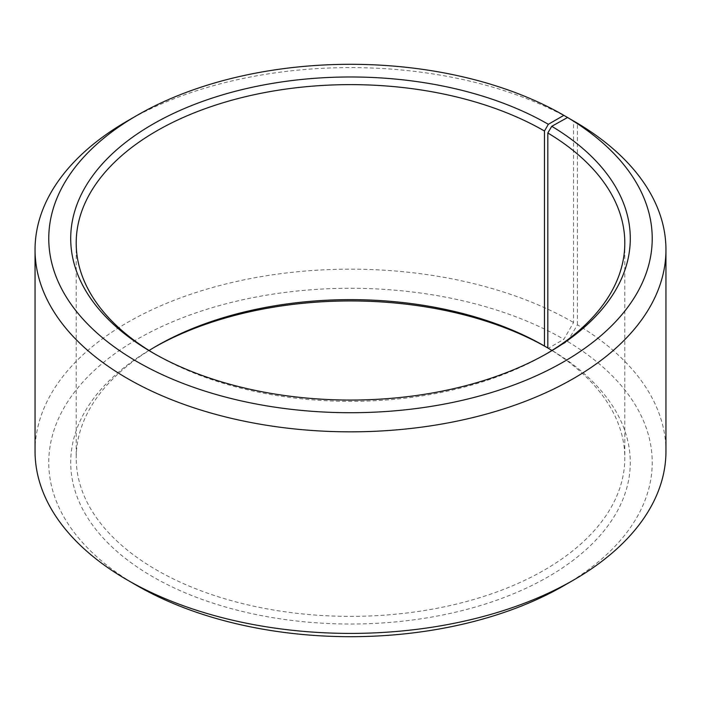 <?xml version="1.0" encoding="UTF-8"?>
<svg xmlns="http://www.w3.org/2000/svg" width="701" height="701" viewBox="0 0 701 701"><rect width="100%" height="100%" fill="white"/><g stroke="black" fill="none" stroke-linecap="round" stroke-linejoin="round"><path stroke-width="0.53" stroke-dasharray="3.5 2.63" d="M546.386 353.856A274.301 158.365 180 0 1 544.467 354.978A274.301 158.365 180 0 1 156.533 354.978A274.301 158.365 180 0 1 154.614 353.856M551.924 350.5A274.301 158.365 180 0 1 624.801 458.007A274.301 158.365 180 0 1 350.5 616.372A274.301 158.365 180 0 1 76.199 458.007A274.301 158.365 180 0 1 149.076 350.5M547.814 347.994L551.766 350.272A279.787 161.537 180 0 1 546.026 578.027A279.787 161.537 180 0 1 151.512 576.038A279.787 161.537 180 0 1 152.652 348.266A279.787 161.537 180 0 1 154.614 347.144M548.34 348.266A279.787 161.537 180 0 0 547.814 347.959L548.34 348.266L563.858 339.302L573.558 322.504L573.558 120.975M551.766 350.272L567.547 341.475A301.737 174.207 180 0 1 563.858 585.668M137.142 585.668A301.737 174.207 180 0 1 137.142 339.302A301.737 174.207 180 0 1 563.858 339.302M567.547 341.475L577.414 324.773A315.45 182.12 180 0 1 665.95 451.286M35.05 451.286A315.45 182.12 180 0 1 229.779 283.029A315.45 182.12 180 0 1 573.558 322.504M127.442 120.931A315.45 182.12 180 0 1 573.558 120.931M577.414 324.773L577.414 123.201M76.199 242.993L76.199 458.007M624.801 242.993L624.801 458.007M156.533 346.022L152.652 348.266M544.467 354.978L548.348 352.734M156.533 354.978L152.652 352.734"/><path stroke-width="1.05" d="M567.547 117.505A301.737 174.207 180 0 1 561.361 363.118A301.737 174.207 180 0 1 135.906 360.98A301.737 174.207 180 0 1 137.142 115.332L127.442 120.931A315.45 182.12 180 0 0 35.05 249.714A315.45 182.12 180 0 0 350.5 431.834A315.45 182.12 180 0 0 665.95 249.714A315.45 182.12 180 0 0 577.414 123.201L567.547 117.505L551.766 126.303L547.814 132.98L547.814 347.994A274.301 158.365 180 0 1 551.924 350.5M547.814 132.98A274.301 158.365 180 0 1 624.801 242.993A274.301 158.365 180 0 1 546.386 353.856M154.614 353.856A274.301 158.365 180 0 1 76.199 242.993A274.301 158.365 180 0 1 245.525 96.685A274.301 158.365 180 0 1 544.467 131.008L544.467 346.022L547.814 347.959A279.787 161.537 180 0 0 154.614 347.144M149.076 350.5A274.301 158.365 180 0 1 156.533 346.022A274.301 158.365 180 0 1 544.467 346.022M665.95 249.714L665.95 451.286A315.45 182.12 180 0 1 573.558 580.069L563.858 585.668A301.737 174.207 180 0 1 137.142 585.668L127.442 580.069A315.45 182.12 180 0 1 35.05 451.286L35.05 249.714M573.558 580.069A315.45 182.12 180 0 1 127.442 580.069M573.558 120.975L563.858 115.332L548.34 124.296L544.467 131.008M137.142 115.332A301.737 174.207 180 0 1 563.858 115.332M551.766 126.303A279.787 161.537 180 0 1 548.348 352.734A279.787 161.537 180 0 1 152.652 352.734A279.787 161.537 180 0 1 152.66 124.287A279.787 161.537 180 0 1 548.34 124.296"/></g></svg>
